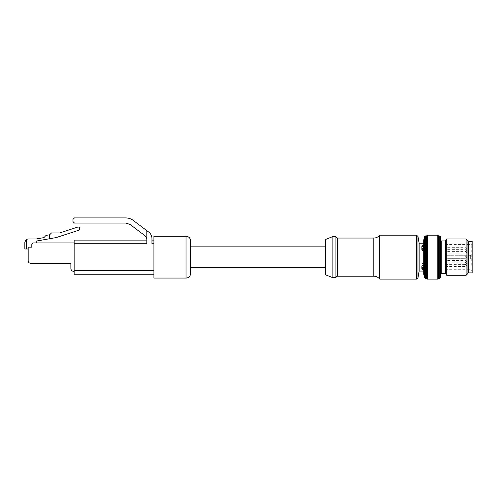 <?xml version="1.0" encoding="UTF-8"?>
<svg xmlns="http://www.w3.org/2000/svg" width="497" height="497" viewBox="0 0 497 497"><rect width="100%" height="100%" fill="white"/><g stroke="black" fill="none" stroke-linecap="round" stroke-linejoin="round"><path stroke-width="0.37" stroke-dasharray="2.48 1.86" d="M440.659 258.602L440.659 240.331L440.659 258.602M440.659 277.419L440.659 236.845M437.782 235.18L437.782 279.084M427.339 279.084L427.339 235.18M467.913 257.135L467.913 242.145L467.913 257.135M467.913 273.487L467.913 240.784M425.264 278.332L425.264 235.938M426.581 235.938L426.581 278.332M424.376 236.684L424.376 277.587M423.705 240.48L423.705 273.785M466.093 238.97L466.093 275.301M446.716 275.301L446.716 238.97M439.752 235.938L439.752 278.332M438.54 235.938L438.54 278.332M422.711 248.494L423.705 247.357L423.705 243.207L423.705 247.997L423.705 246.481L422.711 247.195L423.692 247.997L423.705 264.864L422.711 265.777L423.692 266.622L423.705 271.064L423.705 267.796L423.705 268.318L423.705 267.796L422.711 267.075M423.705 245.953L423.692 246.469L423.674 245.953M423.705 247.357L423.705 251.01L422.493 251.01L421.891 250.469L421.891 246.307M423.692 268.299L423.705 251.01M423.705 266.622L423.705 264.864L423.537 266.622M423.705 245.475L421.891 245.773L421.891 248.954L422.493 249.444L423.705 249.444M423.705 263.261L422.493 263.261L421.891 263.801L421.891 267.454L423.705 267.827M421.891 269.076L421.891 265.317L422.493 264.82L423.705 264.82M421.891 265.317L421.891 265.895M421.891 267.454L422.493 268.337L423.705 268.337M423.705 263.77L422.493 263.77L421.891 264.305L421.891 263.801M421.891 248.954L421.891 248.37L422.493 248.86L423.705 248.86M421.891 249.966L421.891 250.469M423.705 244.891L422.493 244.891L421.891 245.195L421.891 245.773M421.891 264.305L421.891 267.964M421.891 245.195L421.891 248.37M419.164 271.064L419.164 243.207M472.15 241.393L472.15 272.878M468.516 272.878L468.516 241.393M468.516 247.301L468.516 272.12L468.516 247.301M472.15 266.411L472.15 242.996L472.15 266.411M470.634 255.315L470.634 258.949L445.2 258.949L445.2 255.315L470.634 255.315L470.634 258.949L445.2 258.949L445.2 269.697L445.2 244.567L445.2 255.315L470.634 255.315M471.243 265.379L471.243 244.567L471.243 265.379M422.711 265.777L423.425 266.721M423.425 246.108L422.711 247.195M466.397 257.135L465.186 255.924L445.2 255.924L445.2 258.347L445.2 255.918L465.186 255.918L465.186 258.347L465.186 255.918L466.397 257.123A1.211 1.211 0 0 0 465.186 255.924A1.211 1.211 0 0 1 466.397 257.123A1.211 1.211 0 0 1 465.186 258.347L445.2 258.347L465.186 258.334A1.211 1.211 0 0 0 466.397 257.123M445.2 253.824L465.186 253.824L465.186 251.401L465.186 253.824A1.211 1.211 0 0 0 466.397 252.613L465.186 251.401L445.2 251.401L445.2 253.824L445.2 251.401M445.2 250.09L465.186 250.09L465.186 247.668L465.186 250.09A1.211 1.211 0 0 0 466.397 248.879L465.186 247.668L445.2 247.668L445.2 250.09L445.2 247.668M445.2 264.628L465.186 264.628L465.186 262.205L465.186 264.628A1.211 1.211 0 0 0 466.397 263.416L465.186 262.205L445.2 262.205L445.2 264.628L445.2 262.205M445.2 266.578L465.186 266.578L465.186 264.155L465.186 266.578A1.211 1.211 0 0 0 466.397 265.367L465.186 264.155L445.2 264.155L445.2 266.578L445.2 264.155M445.2 261.677L445.2 262.888L445.2 261.677M445.2 250.855L445.2 249.643L445.2 250.855M445.2 252.066L465.186 252.066L465.186 249.643L465.186 252.066A1.211 1.211 0 0 0 466.397 250.855L465.186 249.643L445.2 249.643M445.2 262.888L465.186 262.888L465.186 260.465L465.186 262.888A1.211 1.211 0 0 0 466.397 261.677L465.186 260.465L445.2 260.465M325.299 239.573L325.299 274.698M325.299 257.135L325.299 267.429L325.299 257.135M379.801 279.084L379.801 235.18M332.872 277.724L332.872 236.547M335.897 277.724L335.897 236.547M190.562 257.135L190.562 267.429L190.562 257.135M74.14 242.94L33.628 242.94A1.814 1.814 0 0 0 31.814 244.754L31.814 247.177L28.18 247.177L28.18 260.832A2.423 2.423 0 0 0 30.603 263.255L70.872 263.255L70.872 268.374A3.025 3.025 0 0 0 73.904 271.399L74.14 242.94L74.14 271.393M74.14 240.107L74.14 274.232L153.927 274.232L153.927 236.28M153.927 243.741L151.958 243.741L151.958 238.591A8.176 8.176 0 0 0 148.702 232.062L133.165 220.351C131.301 218.854 128.872 218.04 125.878 217.916L74.444 217.916L72.929 219.425L72.929 221.55L74.444 223.06L125.878 223.06L130.065 224.464L145.602 236.174L146.808 238.591L146.808 243.741L146.808 240.107L146.808 243.741L74.14 243.741M146.808 230.633L146.808 238.591M153.927 278.059L153.927 274.232M36.964 242.94L33.628 242.94A1.814 1.814 0 0 0 31.814 244.754L31.814 247.177L31.814 244.754A1.814 1.814 0 0 1 33.628 242.94L36.964 242.94A0.907 0.907 0 0 1 36.051 242.033L36.051 241.884A0.907 0.907 0 0 1 36.803 240.989L56.248 237.56L79.657 229.956L79.657 228.539A1.516 1.516 0 0 0 77.675 227.098L59.671 232.944L51.495 232.944L49.675 234.764L49.675 238.722M24.85 248.997L26.366 248.997L26.366 239.411L27.875 239.001L36.051 239.001L43.015 237.777A3.025 3.025 0 0 0 44.985 236.51A3.025 3.025 0 0 1 46.954 235.243L49.675 234.764M26.366 239.411L25.813 239.815M25.757 239.871L24.85 242.033M28.18 247.177L31.814 247.177L28.18 247.177M26.366 248.997L28.18 248.997M445.231 240.933L445.231 273.331M441.268 273.331L441.268 240.933M445.753 273.636L445.753 240.635M422.493 265.41L422.493 264.82M422.493 268.337L422.493 267.827M422.493 263.261L422.493 263.77M422.493 248.86L422.493 249.444M422.493 251.01L422.493 250.5M422.493 245.475L422.493 244.891M416.48 235.18L416.48 279.084M373.787 238.057L373.787 276.208M337.413 276.208L337.413 238.057M417.971 277.835L417.971 236.435M379.143 278.426L379.143 235.845M186.021 236.28L186.021 278.059M74.14 270.598L153.927 270.598M445.2 269.697L471.243 269.697L472.15 271.275M445.2 244.567L471.243 244.567L472.15 242.996M466.397 252.613A1.211 1.211 0 0 0 465.186 251.401M466.397 248.879A1.211 1.211 0 0 0 465.186 247.668M466.397 263.416A1.211 1.211 0 0 0 465.186 262.205M466.397 265.367A1.211 1.211 0 0 0 465.186 264.155M466.397 250.855A1.211 1.211 0 0 0 465.186 249.643M466.397 261.677A1.211 1.211 0 0 0 465.186 260.465"/><path stroke-width="0.75" d="M439.752 235.938L440.659 236.845L440.659 277.419L439.752 278.332L439.752 235.938L438.54 235.938L437.782 235.18L427.339 235.18L427.339 279.084L437.782 279.084L437.782 235.18M466.093 238.97L467.913 240.784L467.913 273.487L466.093 275.301L466.093 238.97L446.716 238.97L446.716 275.301L466.093 275.301M425.264 258.98L425.264 278.332L426.581 278.332L426.581 235.938L425.264 235.938L425.264 258.98M424.376 236.684L423.705 240.48L423.705 273.785L424.376 277.587L424.376 236.684L425.264 235.938M439.752 278.332L438.54 278.332L438.54 235.938M423.705 249.407L422.711 248.494L423.425 247.549L423.692 249.407M421.891 246.81L423.705 246.437M423.425 268.163L422.711 267.075L423.705 266.274L423.692 268.299M423.705 268.796L421.891 268.492M423.705 269.38L421.891 269.076L421.891 265.895L422.493 265.41L423.705 265.41M423.705 250.5L422.493 250.5L421.891 249.966L421.891 246.307L423.705 245.928M423.705 243.207L419.164 243.207L419.164 271.064L417.971 277.835L416.48 279.084L416.48 235.18L379.801 235.18L379.801 279.084L416.48 279.084M472.15 246.804L472.15 241.393L468.516 241.393L468.516 272.878L472.15 272.878L472.15 246.804M332.872 277.724L325.299 274.698L325.299 239.573L332.872 236.547L332.872 277.724L335.897 277.724L335.897 236.547L332.872 236.547M190.562 240.821A4.541 4.541 0 0 0 186.021 236.28L153.927 236.28L153.927 278.059L186.021 278.059A4.541 4.541 0 0 0 190.562 273.518L190.562 240.821L190.562 267.429L325.299 267.429M74.14 271.393L73.904 271.399A3.025 3.025 0 0 1 70.872 268.374L70.872 263.255L30.603 263.255A2.423 2.423 0 0 1 28.18 260.832L28.18 247.177L31.814 247.177L31.814 244.754A1.814 1.814 0 0 1 33.628 242.94L74.14 242.94M190.562 273.518L190.562 267.429M72.929 221.55L72.929 219.425L74.444 217.916L125.878 217.916C128.872 218.04 131.301 218.854 133.165 220.351L146.808 230.633L146.808 238.591L145.602 236.174L130.065 224.464L125.878 223.06L74.444 223.06L72.929 221.55M153.927 274.232L74.14 274.232L74.14 240.107L146.808 240.107L74.14 240.107M74.14 243.741L146.808 243.741L146.808 238.591M146.808 230.633L148.702 232.062A8.176 8.176 0 0 1 151.958 238.591L151.958 243.741L153.927 243.741M153.927 240.107L151.958 240.107L153.927 240.107M24.85 242.033L24.85 248.997L24.85 242.033L26.366 239.411L27.875 239.001L36.051 239.001L43.015 237.777A3.025 3.025 0 0 0 44.985 236.51A3.025 3.025 0 0 1 46.954 235.243L49.675 234.764L51.495 232.944L59.671 232.944L77.675 227.098A1.516 1.516 0 0 1 79.657 228.539L79.657 229.956L56.248 237.56L36.803 240.989A0.907 0.907 0 0 0 36.051 241.884L36.051 242.033A0.907 0.907 0 0 0 36.964 242.94M49.675 234.764L49.675 238.722M28.18 248.997L24.85 248.997M446.716 238.97L445.753 240.635L445.753 273.636L445.231 273.331L445.231 240.933L441.268 240.933L441.268 273.331L440.659 273.94M422.493 268.796L422.493 269.38M422.493 245.928L422.493 246.437M373.787 238.057C375.869 238.026 377.652 237.293 379.143 235.845L379.143 278.426C377.652 276.978 375.869 276.239 373.787 276.208L373.787 238.057L337.413 238.057L337.413 276.208C336.935 275.959 336.432 276.469 335.897 277.724M419.164 243.207L417.971 236.435L417.971 277.835M186.021 278.059L186.021 236.28M74.14 270.598L153.927 270.598M26.366 248.997L26.366 239.411M426.581 278.332L427.339 279.084M426.581 235.938L427.339 235.18M424.376 277.587L425.264 278.332M445.231 273.331L441.268 273.331M438.54 278.332L437.782 279.084M445.753 273.636L446.716 275.301M445.753 240.635L445.231 240.933M441.268 240.933L440.659 240.331M423.705 271.064L419.164 271.064M468.516 242.145L467.913 242.145M468.516 272.12L467.913 272.12M373.787 276.208L337.413 276.208M416.48 235.18L417.971 236.435M337.413 238.057C336.991 238.336 336.481 237.833 335.897 236.547M379.143 278.426L379.801 279.084M379.143 235.845L379.801 235.18M190.562 246.841L325.299 246.841"/></g></svg>
